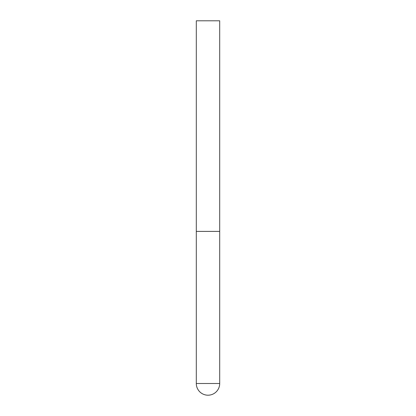 <?xml version="1.0" encoding="UTF-8"?>
<svg xmlns="http://www.w3.org/2000/svg" width="416" height="416" viewBox="0 0 416 416"><rect width="100%" height="100%" fill="white"/><g stroke="black" fill="none" stroke-linecap="round" stroke-linejoin="round"><path stroke-width="0.62" d="M196.3 383.5A11.7 11.7 0 0 0 208 395.2A11.7 11.7 0 0 0 219.7 383.5L196.3 383.5L196.3 231.4L219.7 231.4L196.3 231.4L196.3 20.8L219.7 20.8L219.7 383.5"/></g></svg>

